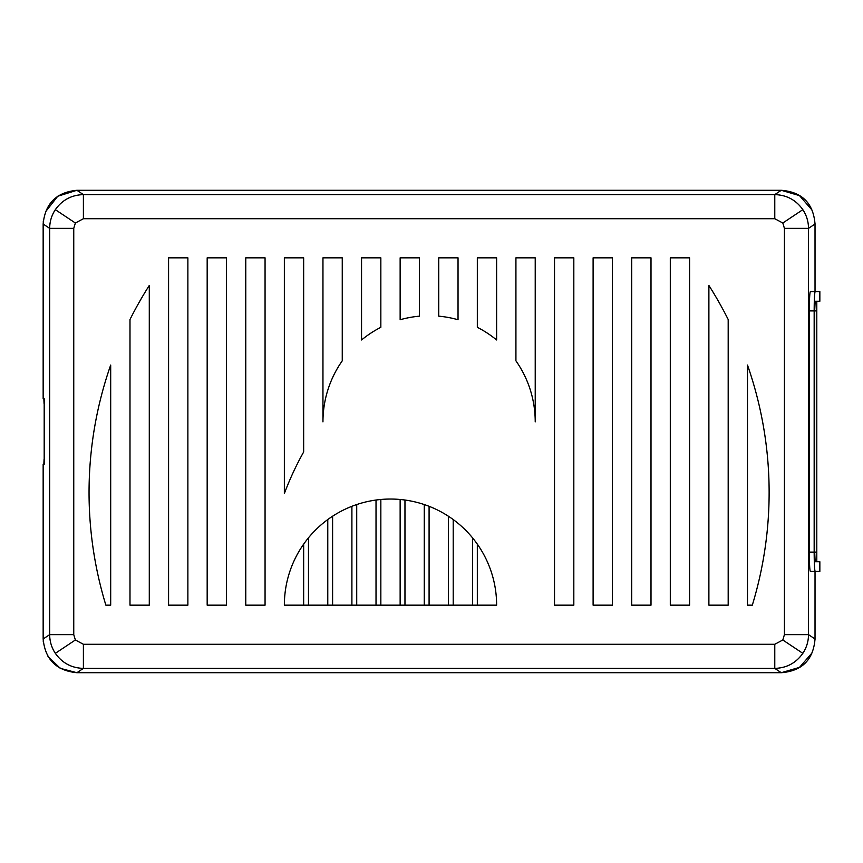 <?xml version="1.0" encoding="UTF-8"?>
<svg xmlns="http://www.w3.org/2000/svg" width="863" height="863" viewBox="0 0 863 863"><rect width="100%" height="100%" fill="white"/><g stroke="black" fill="none" stroke-linecap="round" stroke-linejoin="round"><path stroke-width="1.29" d="M815.017 639.634L815.028 571.403L810.346 571.403C809.731 570.249 809.397 563.819 809.332 552.104L809.332 310.896C809.397 299.181 809.731 292.751 810.346 291.597L815.028 291.597L815.017 223.344M811.954 209.968L799.516 195.631L781.285 190.292L76.893 190.292L57.735 196.246L45.361 212.018M43.279 221.079L43.15 398.695L43.15 224.024L49.666 228.361C49.72 221.575 51.607 215.34 55.34 209.666C62.19 199.979 71.543 194.962 83.398 194.617L83.398 218.717L75.372 223.01L55.34 209.666M44.186 403.517L44.186 459.483M44.056 403.517L43.851 398.695M47.961 656.344L60.259 668.34L76.893 672.709C56.386 670.713 45.135 659.472 43.15 638.987L43.15 464.305L43.269 641.792M43.851 464.305L44.056 459.483M816.797 561.759L816.797 301.241M76.904 672.709L83.398 668.383L83.398 644.283L75.372 639.99L73.754 634.639L49.666 634.639C49.72 641.425 51.607 647.66 55.34 653.334C62.19 663.021 71.543 668.038 83.398 668.383L774.78 668.383C786.635 668.038 795.988 663.021 802.838 653.334C806.571 647.66 808.458 641.425 808.512 634.639L784.424 634.639L782.806 639.99L774.78 644.283L774.78 668.383L781.274 672.709L76.904 672.709L781.285 672.709L799.516 667.369L811.954 653.032M376.02 605.168L376.02 500.033A106.127 106.127 0 0 0 356.721 504.553L356.721 605.168M390.497 499.041A106.127 106.127 0 0 0 284.359 605.168L496.624 605.168A106.127 106.127 0 0 0 390.497 499.041M477.325 544.154L477.325 605.168M187.875 257.832L187.875 605.168L168.576 605.168L168.576 257.832L187.875 257.832L187.875 605.168M689.591 605.168L670.303 605.168L670.303 257.832L689.591 257.832L689.591 605.168L689.591 257.832M110.691 365.06L110.691 605.168L105.869 605.168A385.934 385.934 0 0 1 110.691 365.06L110.691 605.168M322.956 257.832L342.255 257.832L342.255 360.831A106.127 106.127 0 0 0 322.956 421.856L322.956 257.832M515.923 257.832L535.222 257.832L535.222 421.856A106.127 106.127 0 0 0 515.923 360.831L515.923 257.832M728.189 605.168L708.89 605.168L708.89 285.448A385.934 385.934 0 0 1 728.189 319.504L728.189 605.168M631.705 257.832L651.004 257.832L651.004 605.168L631.705 605.168L631.705 257.832M593.108 257.832L612.406 257.832L612.406 605.168L593.108 605.168L593.108 257.832M573.819 605.168L554.521 605.168L554.521 257.832L573.819 257.832L573.819 605.168M303.657 451.985A303.107 303.107 0 0 0 284.359 493.539L284.359 257.832L303.657 257.832L303.657 451.985L303.657 257.832M477.325 257.832L477.325 327.314L477.325 257.832L496.624 257.832L496.624 339.979L496.624 257.832M477.325 327.314A106.127 106.127 0 0 1 496.624 339.979M400.141 257.832L419.44 257.832L419.44 316.16A106.127 106.127 0 0 0 400.141 319.742L400.141 257.832M438.738 257.832L458.037 257.832L458.037 319.742A106.127 106.127 0 0 0 438.738 316.16L438.738 257.832M361.554 257.832L361.554 339.979L361.554 257.832L380.842 257.832L380.842 327.314L380.842 257.832M361.554 339.979A106.127 106.127 0 0 1 380.842 327.314M245.772 257.832L265.06 257.832L265.06 605.168L245.772 605.168L245.772 257.832M207.174 257.832L226.473 257.832L226.473 605.168L207.174 605.168L207.174 257.832M149.288 285.448A385.934 385.934 0 0 0 129.989 319.504L129.989 605.168L149.288 605.168L149.288 285.448M747.487 605.168L752.309 605.168A385.934 385.934 0 0 0 747.487 365.06L747.487 605.168L747.487 365.06M802.838 209.666C806.571 215.34 808.458 221.575 808.512 228.361L784.424 228.361L782.806 223.01L802.838 209.666C795.988 199.979 786.635 194.962 774.78 194.617L774.78 218.717L83.398 218.717M73.754 634.639L73.754 228.361L49.666 228.361L49.666 634.639L43.15 638.987M43.15 398.695L44.186 398.695L44.186 464.305L43.15 464.305M816.376 310.896L814.672 310.896L815.168 301.241L819.85 301.241L819.85 291.597L815.168 291.597C814.553 292.751 814.219 299.181 814.165 310.896L814.165 552.104C814.219 563.819 814.553 570.249 815.168 571.403L819.85 571.403L819.85 561.759L815.168 561.759L814.672 552.104L816.376 552.104M815.028 291.597L815.028 224.013C813.324 203.226 802.072 191.985 781.274 190.292L76.904 190.292C56.397 192.266 45.146 203.506 43.15 224.013M814.672 310.896L814.672 552.104M810.346 291.597L815.168 291.597L810.346 291.597M815.168 571.403L810.346 571.403M781.274 672.709C802.072 671.015 813.324 659.774 815.028 638.987L815.028 571.403M168.576 257.832L168.576 605.168M670.303 257.832L670.303 605.168M554.521 257.832L554.521 605.168M303.657 605.168L303.657 544.154M308.479 537.8L308.479 605.168M327.778 605.168L327.778 519.548M332.6 516.214L332.6 605.168M351.899 605.168L351.899 506.301M380.842 499.483L380.842 605.168M400.141 605.168L400.141 499.483M404.963 500.033L404.963 605.168M424.262 605.168L424.262 504.553M429.084 506.301L429.084 605.168M448.382 605.168L448.382 516.214M453.204 519.548L453.204 605.168M472.503 605.168L472.503 537.8M83.398 644.283L774.78 644.283M73.754 228.361L75.372 223.01M774.78 218.717L782.806 223.01M784.424 634.639L784.424 228.361M782.806 639.99L802.838 653.334M815.028 224.013L808.512 228.361L808.512 634.639L815.028 638.987M76.904 190.292L83.398 194.617L774.78 194.617L781.274 190.292M814.165 310.896L809.332 310.896M809.332 552.104L814.165 552.104M55.34 653.334L75.372 639.99"/></g></svg>
